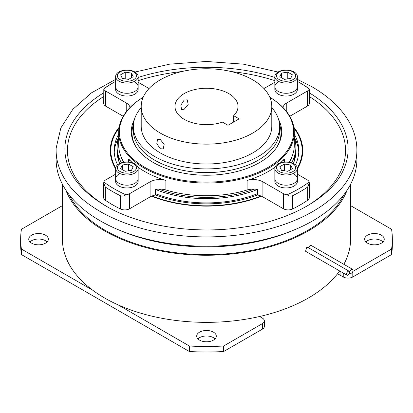 <?xml version="1.0" encoding="UTF-8"?>
<svg xmlns="http://www.w3.org/2000/svg" width="413" height="413" viewBox="0 0 413 413"><rect width="100%" height="100%" fill="white"/><g stroke="black" fill="none" stroke-linecap="round" stroke-linejoin="round"><path stroke-width="0.62" d="M110.261 151.303A96.244 55.569 180 0 1 112.914 139.062M115.645 168.907A96.244 55.569 180 0 1 110.256 150.569A96.244 55.569 180 0 1 119.145 127.24M297.355 79.358L311.908 86.74C329.982 97.205 342.826 109.739 350.441 124.334C354.38 132.041 356.512 139.971 356.853 148.122A150.389 86.828 180 0 1 356.889 150.069A150.389 86.828 180 0 1 264.062 230.299A150.389 86.828 180 0 1 100.158 211.477A150.389 86.828 180 0 1 56.111 150.069A150.389 86.828 180 0 1 56.147 148.122L60.819 128.02L72.848 109.311L91.449 92.863L115.645 79.358M356.889 150.069L356.889 159.382A150.389 86.828 180 0 1 264.062 239.607A150.389 86.828 180 0 1 100.158 220.79A150.389 86.828 180 0 1 56.111 159.382L56.111 150.069M300.086 139.062A96.244 55.569 180 0 1 302.739 151.303M293.855 127.24A96.244 55.569 180 0 1 302.744 150.569A96.244 55.569 180 0 1 297.355 168.907M261.444 196.19A96.244 55.569 180 0 1 151.556 196.19M123.446 162.273A87.128 50.303 180 0 1 120.694 155.804M294.304 137.431A89.378 51.604 180 0 1 295.878 147.074A89.378 51.604 180 0 1 291.63 162.799M257.428 189.484A89.378 51.604 180 0 1 155.572 189.484M121.37 162.799A89.378 51.604 180 0 1 117.122 147.074A89.378 51.604 180 0 1 118.696 137.431M292.306 155.804A87.128 50.303 180 0 1 289.554 162.273M254.289 189.139A87.128 50.303 180 0 1 158.711 189.139M117.56 164.833A92.306 53.292 180 0 1 114.194 150.569A92.306 53.292 180 0 1 118.696 134.127M114.241 152.221A92.306 53.292 180 0 1 118.691 137.446M278.605 119.502A75.197 43.411 180 0 1 281.697 131.819A75.197 43.411 180 0 1 235.276 171.927A75.197 43.411 180 0 1 153.326 162.516A75.197 43.411 180 0 1 131.303 131.819A75.197 43.411 180 0 1 134.395 119.502M118.696 132.372A87.804 50.691 180 0 0 144.416 168.215A87.804 50.691 180 0 0 240.103 179.206A87.804 50.691 180 0 0 294.304 132.372A87.804 50.691 180 0 0 269.813 97.251A87.128 50.303 180 0 1 267.232 167.885A87.128 50.303 180 0 1 144.891 167.389A87.128 50.303 180 0 1 143.177 97.267A87.804 50.691 180 0 0 118.696 132.372L118.696 145.056A87.804 50.691 180 0 0 123.874 162.201M275.068 167.157A87.804 50.691 180 0 1 247.103 180.445A13.51 7.801 180 0 1 262.9 181.844L262.9 196.918A13.51 7.801 0 0 0 260.959 195.989A95.682 55.244 180 0 1 152.041 195.989A13.51 7.801 0 0 0 150.1 196.918L150.1 181.844A13.51 7.801 180 0 1 165.897 180.445A87.804 50.691 180 0 1 144.416 171.343A87.804 50.691 180 0 1 137.932 167.157M260.959 195.989A13.51 7.801 0 0 0 257.459 195.003L257.459 189.49A13.51 7.801 0 0 0 247.103 190.001A87.804 50.691 180 0 1 165.897 190.001A13.51 7.801 0 0 0 155.541 189.49L155.541 195.003A13.51 7.801 0 0 0 152.041 195.989M282.833 162.242A13.51 7.801 180 0 1 284.35 158.938A87.804 50.691 180 0 1 280.427 162.846M294.304 132.372L294.304 145.056A87.804 50.691 180 0 1 289.126 162.201M294.01 128.231A95.682 55.244 180 0 1 302.182 150.569L302.182 152.041A95.682 55.244 180 0 1 300.086 163.548M302.182 150.569A95.682 55.244 180 0 1 297.319 167.957M292.507 230.619A145.211 83.839 180 0 1 120.493 230.619M297.355 81.346A130.58 75.388 180 0 1 298.831 82.187L300.427 83.106A132.831 76.689 180 0 1 307.67 87.639L309.28 88.914L309.28 103.4A6.753 3.898 180 0 1 307.303 106.162L307.303 91.087L286.777 102.935L286.777 111.835M307.67 200.264L307.67 187.027L309.28 183.248L309.28 197.739A6.753 3.898 180 0 1 307.67 200.264A132.831 76.689 180 0 1 292.574 208.978A6.753 3.898 180 0 1 283.421 208.766L283.421 193.692L262.9 181.844M262.9 196.918L283.421 208.766M289.766 116.285L307.303 106.162M120.426 208.978L120.426 195.741C122.233 196.423 124.045 196.103 125.851 194.786A6.753 3.898 0 0 0 129.579 193.692L129.579 208.766A6.753 3.898 180 0 1 120.426 208.978A132.831 76.689 180 0 1 105.33 200.264A6.753 3.898 180 0 1 103.72 197.739L103.72 183.248L105.33 187.027L105.33 200.264M129.579 208.766L150.1 196.918M307.67 187.027A132.831 76.689 180 0 1 292.574 195.741L292.574 208.978M120.426 195.741A132.831 76.689 180 0 1 105.33 187.027M309.28 183.248L309.198 182.056A130.58 75.388 180 0 1 287.149 194.786C288.961 196.103 290.767 196.423 292.574 195.741M300.427 83.106L298.836 82.187A130.58 75.388 180 0 1 298.836 82.187A130.58 75.388 180 0 1 309.198 88.934A6.753 3.898 0 0 1 307.303 91.087M125.851 194.786A130.58 75.388 180 0 1 103.802 182.056L103.72 183.248M309.198 182.056A6.753 3.898 0 0 0 307.303 179.908L297.355 174.162M283.421 193.692A6.753 3.898 0 0 0 287.149 194.786M263.948 88.542L274.841 82.254M282.936 107.426A13.51 7.801 180 0 1 286.777 102.935M103.802 182.056A6.753 3.898 0 0 1 105.697 179.908L115.645 174.162M150.1 181.844L129.579 193.692M132.573 162.846A87.804 50.691 180 0 1 128.649 158.938A13.51 7.801 180 0 1 130.167 162.242M112.914 163.548A95.682 55.244 180 0 1 110.818 152.041L110.818 150.569A95.682 55.244 180 0 1 118.99 128.231M115.681 167.957A95.682 55.244 180 0 1 110.818 150.569M105.697 106.162A6.753 3.898 180 0 1 103.72 103.4L103.802 88.934A130.58 75.388 180 0 1 114.164 82.187L112.573 83.106A132.831 76.689 180 0 0 105.33 87.639L103.802 88.934A6.753 3.898 0 0 0 105.697 91.087L105.697 106.162L123.234 116.285M114.164 82.187A130.58 75.388 180 0 1 115.645 81.346M138.159 82.254L149.052 88.542M126.223 111.835L126.223 102.935L105.697 91.087M126.223 102.935A13.51 7.801 180 0 1 130.064 107.426M294.309 137.446A92.306 53.292 180 0 1 298.759 152.221M294.304 134.127A92.306 53.292 180 0 1 298.805 150.569A92.306 53.292 180 0 1 295.44 164.833M257.459 195.003A92.306 53.292 180 0 1 155.541 195.003M160.332 139.537L157.606 139.212L156.801 143.688L160.332 148.732L163.233 148.959L164.157 144.416L160.332 139.537M184.213 109.208L188.194 104.427L187.208 99.843L184.213 100.018L180.842 105.15L181.575 109.59L184.213 109.208M252.668 79.797A65.29 37.697 180 0 1 271.79 106.451A65.29 37.697 180 0 1 231.486 141.277A65.29 37.697 180 0 1 160.332 133.105A65.29 37.697 180 0 1 141.21 106.451A65.29 37.697 180 0 1 181.513 71.625A65.29 37.697 180 0 1 252.668 79.797M271.79 106.451L271.79 126.306A65.29 37.697 180 0 1 231.486 161.132A65.29 37.697 180 0 1 160.332 152.96A65.29 37.697 180 0 1 141.21 126.306L141.21 106.451M271.79 107.607A73.168 42.245 180 0 1 279.668 126.657A73.168 42.245 180 0 1 234.512 165.696A73.168 42.245 180 0 1 154.761 156.542A73.168 42.245 180 0 1 133.332 126.657A73.168 42.245 180 0 1 141.21 107.607M279.668 126.657L279.668 130.332A73.168 42.245 180 0 1 234.512 169.376A73.168 42.245 180 0 1 154.761 160.218A73.168 42.245 180 0 1 133.332 130.332L133.332 126.657M279.575 124.53A74.5 43.009 180 0 1 281 132.898A74.5 43.009 180 0 1 275.951 148.463M233.65 115.692L239.137 118.861L227.991 125.294L222.509 122.129A31.517 18.198 180 0 1 184.213 119.321A31.517 18.198 180 0 1 174.983 106.451A31.517 18.198 180 0 1 194.44 89.642A31.517 18.198 180 0 1 228.787 93.586A31.517 18.198 180 0 1 238.017 106.451A31.517 18.198 180 0 1 233.65 115.692L233.65 122.026M137.049 148.463A74.5 43.009 180 0 1 132 132.898A74.5 43.009 180 0 1 133.425 124.53M294.056 174.1A11.254 6.5 180 0 1 297.355 178.695A11.254 6.5 180 0 1 290.406 184.699A11.254 6.5 180 0 1 278.14 183.289A11.254 6.5 180 0 1 274.841 178.695L274.841 181.452A11.254 6.5 180 0 0 278.14 186.046A11.254 6.5 180 0 0 290.406 187.456A11.254 6.5 180 0 0 297.355 181.452L297.355 178.695A11.254 6.5 180 0 1 290.406 184.699A11.254 6.5 180 0 1 278.14 183.289A11.254 6.5 180 0 1 274.841 178.695L274.841 168.458A11.254 6.5 180 0 1 281.79 162.454A11.254 6.5 180 0 1 294.056 163.863A11.254 6.5 180 0 1 297.355 168.458A11.254 6.5 180 0 1 290.406 174.467A11.254 6.5 180 0 1 278.14 173.057A11.254 6.5 180 0 1 274.841 168.458M292.863 163.76A9.566 5.524 180 0 1 292.863 171.571A9.566 5.524 180 0 1 279.333 171.571A9.566 5.524 180 0 1 279.333 163.76A9.566 5.524 180 0 1 292.863 163.76M279.818 166.692L281.501 170.316L287.778 171.287L292.373 168.633L290.695 165.009L284.418 164.038L279.818 166.692M284.418 170.77L284.418 164.038M290.695 169.609L290.695 165.009M133.667 171.571A9.566 5.524 180 0 1 120.137 171.571A9.566 5.524 180 0 1 120.137 163.76A9.566 5.524 180 0 1 133.667 163.76A9.566 5.524 180 0 1 133.667 171.571M134.86 173.057A11.254 6.5 180 0 1 122.594 174.467A11.254 6.5 180 0 1 115.645 168.458A11.254 6.5 180 0 1 118.944 163.863A11.254 6.5 180 0 1 131.21 162.454A11.254 6.5 180 0 1 138.159 168.458A11.254 6.5 180 0 1 134.86 173.057M138.159 168.458L138.159 178.695A11.254 6.5 180 0 1 134.86 183.289A11.254 6.5 180 0 1 122.594 184.699A11.254 6.5 180 0 1 115.645 178.695A11.254 6.5 180 0 1 118.944 174.1M128.582 164.038L122.305 165.009L120.627 168.633L125.222 171.287L131.499 170.316L133.182 166.692L128.582 164.038L128.582 170.77M122.305 169.609L122.305 165.009M120.137 79.657A9.566 5.524 180 0 1 120.137 71.847A9.566 5.524 180 0 1 133.667 71.847A9.566 5.524 180 0 1 133.667 79.657A9.566 5.524 180 0 1 120.137 79.657M118.944 81.144A11.254 6.5 180 0 1 115.645 76.55A11.254 6.5 180 0 1 122.594 70.546A11.254 6.5 180 0 1 134.86 71.955A11.254 6.5 180 0 1 138.159 76.55A11.254 6.5 180 0 1 131.21 82.554A11.254 6.5 180 0 1 118.944 81.144M134.86 82.187A11.254 6.5 180 0 1 138.159 86.782A11.254 6.5 180 0 1 131.21 92.786A11.254 6.5 180 0 1 118.944 91.376A11.254 6.5 180 0 1 115.645 86.782L115.645 89.538A11.254 6.5 180 0 0 118.944 94.138A11.254 6.5 180 0 0 131.21 95.542A11.254 6.5 180 0 0 138.159 89.538L138.159 86.782A11.254 6.5 180 0 1 131.21 92.786A11.254 6.5 180 0 1 118.944 91.376A11.254 6.5 180 0 1 115.645 86.782L115.645 76.55M133.182 76.725L131.499 73.101L125.222 72.13L120.627 74.784L122.305 78.408L128.582 79.379L133.182 76.725M131.499 77.696L131.499 73.101M125.222 78.857L125.222 72.13M279.333 71.847A9.566 5.524 180 0 1 292.863 71.847A9.566 5.524 180 0 1 292.863 79.657A9.566 5.524 180 0 1 279.333 79.657A9.566 5.524 180 0 1 279.333 71.847M278.14 71.955A11.254 6.5 180 0 1 290.406 70.546A11.254 6.5 180 0 1 297.355 76.55A11.254 6.5 180 0 1 294.056 81.144A11.254 6.5 180 0 1 281.79 82.554A11.254 6.5 180 0 1 274.841 76.55A11.254 6.5 180 0 1 278.14 71.955M297.355 76.55L297.355 86.782A11.254 6.5 180 0 1 294.056 91.376A11.254 6.5 180 0 1 281.79 92.786A11.254 6.5 180 0 1 274.841 86.782A11.254 6.5 180 0 1 278.14 82.187M284.418 79.379L290.695 78.408L292.373 74.784L287.778 72.13L281.501 73.101L279.818 76.725L284.418 79.379M281.501 77.696L281.501 73.101M287.778 78.857L287.778 72.13M134.86 183.289A11.254 6.5 180 0 1 122.594 184.699A11.254 6.5 180 0 1 115.645 178.695L115.645 181.452A11.254 6.5 180 0 0 122.594 187.456A11.254 6.5 180 0 0 134.86 186.046A11.254 6.5 180 0 0 138.159 181.452L138.159 178.695A11.254 6.5 180 0 1 134.86 183.289M297.355 86.782A11.254 6.5 180 0 1 294.056 91.376A11.254 6.5 180 0 1 281.79 92.786A11.254 6.5 180 0 1 274.841 86.782L274.841 89.538A11.254 6.5 180 0 0 281.79 95.542A11.254 6.5 180 0 0 294.056 94.138A11.254 6.5 180 0 0 297.355 89.538L297.355 86.782M351.448 269.457A2.251 1.301 120 0 0 349.976 271.439A2.251 1.301 120 0 0 350.322 273.246A2.251 1.301 120 0 0 351.448 273.132A2.251 1.301 120 0 0 352.919 271.15A2.251 1.301 120 0 0 352.573 269.343A2.251 1.301 120 0 0 351.448 269.457M308.526 247.774L310.039 245.549L311.144 245.425L352.573 269.343M348.102 271.387A2.251 1.301 120 0 0 346.636 273.37A2.251 1.301 120 0 0 346.977 275.177A2.251 1.301 120 0 0 348.102 275.063A2.251 1.301 120 0 0 349.574 273.081A2.251 1.301 120 0 0 349.228 271.274A2.251 1.301 120 0 0 348.102 271.387M346.977 275.177L305.548 251.254L306.699 247.48L307.835 247.377L349.228 271.274M213.423 332.14A9.793 5.653 0 0 0 202.752 330.916A9.793 5.653 0 0 0 196.707 336.141A9.793 5.653 0 0 0 199.577 340.136A9.793 5.653 0 0 0 210.248 341.36A9.793 5.653 0 0 0 216.293 336.141A9.793 5.653 0 0 0 213.423 332.14M215.049 338.897A9.793 5.653 0 0 0 213.423 337.653A9.793 5.653 0 0 0 197.951 338.897M381.375 235.173A9.793 5.653 0 0 0 370.704 233.949A9.793 5.653 0 0 0 364.658 239.173A9.793 5.653 0 0 0 367.529 243.169A9.793 5.653 0 0 0 378.2 244.398A9.793 5.653 0 0 0 384.245 239.173A9.793 5.653 0 0 0 381.375 235.173M383.001 241.93A9.793 5.653 0 0 0 381.375 240.691A9.793 5.653 0 0 0 365.903 241.93M45.471 235.173A9.793 5.653 0 0 0 34.8 233.949A9.793 5.653 0 0 0 28.755 239.173A9.793 5.653 0 0 0 31.625 243.169A9.793 5.653 0 0 0 42.296 244.398A9.793 5.653 0 0 0 48.342 239.173A9.793 5.653 0 0 0 45.471 235.173M47.097 241.93A9.793 5.653 0 0 0 45.471 240.691A9.793 5.653 0 0 0 29.999 241.93M344.148 194.373A142.96 82.538 180 0 1 105.413 230.439A142.96 82.538 180 0 1 68.852 194.373M347.147 190.135A144.085 83.189 180 0 1 246.773 251.945A144.085 83.189 180 0 1 104.618 230.898A144.085 83.189 180 0 1 65.853 190.135M339.662 270.949A144.085 83.189 180 0 1 259.581 316.508A144.085 83.189 180 0 1 118.108 304.866A144.085 83.189 180 0 1 104.618 297.995A144.085 83.189 180 0 1 92.713 290.205A144.085 83.189 180 0 1 62.415 239.173L62.415 184.27M350.585 184.27L350.585 239.173A144.085 83.189 180 0 1 343.848 264.31M352.826 271.418L391.56 249.054L391.56 254.568L352.8 276.947A6.753 3.898 180 0 1 343.249 276.947L340.064 275.11A9.003 5.199 0 0 0 337.328 274.025M264.356 320.88L264.356 326.394A6.753 3.898 180 0 1 262.379 329.151L262.379 323.637A6.753 3.898 0 0 0 264.356 320.88A6.753 3.898 0 0 0 262.379 318.124L259.581 316.508M223.619 351.53A185.85 107.297 180 0 1 189.381 351.53L189.381 346.017A185.85 107.297 180 0 0 223.619 346.017L223.619 351.53L262.379 329.151M62.415 205.633L21.44 229.287A185.85 107.297 180 0 0 20.65 239.173A185.85 107.297 180 0 0 21.44 249.054L21.44 254.568L189.381 351.53M21.44 254.568A185.85 107.297 180 0 1 20.65 244.687L20.65 239.173M350.585 205.633L391.56 229.287A185.85 107.297 180 0 1 392.35 239.173L392.35 244.687A185.85 107.297 180 0 1 391.56 254.568M392.35 239.173A185.85 107.297 180 0 1 391.56 249.054M21.44 249.054L92.713 290.205M223.619 346.017L262.379 323.637M118.108 304.866L189.381 346.017M107.561 206.975A139.042 80.277 180 0 1 103.72 96.503M138.159 80.659A139.042 80.277 180 0 1 181.715 71.578M231.285 71.578A139.042 80.277 180 0 1 274.841 80.659M309.28 92.811A141.613 81.759 180 0 1 344.235 168.05C333.492 195.705 292.574 220.201 242.297 227.3C194.296 234.744 140.064 226.154 105.594 205.86C87.009 194.936 74.732 182.334 68.764 168.05A141.613 81.759 180 0 1 103.72 92.811M138.159 77.443A141.613 81.759 180 0 1 274.841 77.443M309.28 96.503A139.042 80.277 180 0 1 305.439 206.97M121.861 159.01A85.326 49.261 180 0 1 121.685 158.169M295.878 147.074L295.878 151.303A89.378 51.604 180 0 1 293.354 163.491M257.459 193.697A89.378 51.604 180 0 1 155.541 193.697M119.646 163.491A89.378 51.604 180 0 1 117.122 151.303L119.476 163.579M291.315 158.169A85.326 49.261 180 0 1 291.139 159.01M165.897 180.445L165.897 190.001M247.103 190.001L247.103 180.445M284.35 158.938L284.35 162.041M128.649 162.041L128.649 158.938M352.8 271.48L352.8 276.947M340.064 271.181L340.064 275.11M343.249 276.947L343.249 273.019M277.98 72.048L243.365 64.154L206.5 61.47L169.635 64.154L135.02 72.048M295.878 151.303L293.524 163.579M117.122 147.074L117.122 151.303M281 132.898L281 137.72M132 132.898L132 137.72M297.355 168.458L297.355 178.695M115.645 168.458L115.645 178.695M138.159 76.55L138.159 86.782M274.841 76.55L274.841 86.782M350.322 273.246L349.635 272.848"/></g></svg>
